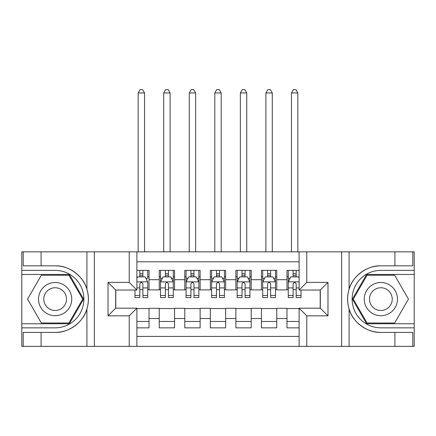 <?xml version="1.0" encoding="UTF-8"?>
<svg xmlns="http://www.w3.org/2000/svg" width="436" height="436" viewBox="0 0 436 436"><rect width="100%" height="100%" fill="white"/><g stroke="black" fill="none" stroke-linecap="round" stroke-linejoin="round"><path stroke-width="0.65" d="M136.888 346.375L299.112 346.375L299.112 308.181L320.313 308.181L320.313 290.044L299.112 290.044L299.112 251.85L136.888 251.85L136.888 290.044L115.687 290.044L115.687 308.181L136.888 308.181L136.888 346.375L41.088 346.375L41.088 332.385L55.138 332.385C68.566 333.066 83.57 322.019 86.911 308.993C88.862 302.41 88.862 295.821 86.911 289.226C83.57 276.201 68.566 265.159 55.138 265.835L41.088 265.835L41.088 251.85L21.8 251.85L21.8 323.763L69.373 323.763L83.603 299.112L69.373 274.457L21.8 274.457M299.112 270.369L286.975 270.369L286.975 279.694L276.756 279.694L276.756 289.913L286.975 289.913L286.975 279.694M276.756 279.694L276.756 270.369L261.431 270.369L261.431 279.694L251.212 279.694L251.212 289.913L261.431 289.913L261.431 279.694M251.212 279.694L251.212 270.369L235.881 270.369L235.881 279.694L225.663 279.694L225.663 289.913L235.881 289.913L235.881 279.694M225.663 279.694L225.663 270.369L210.337 270.369L210.337 279.694L200.119 279.694L200.119 289.913L210.337 289.913L210.337 279.694M200.119 279.694L200.119 270.369L184.788 270.369L184.788 279.694L174.569 279.694L174.569 289.913L184.788 289.913L184.788 279.694M174.569 279.694L174.569 270.369L159.244 270.369L159.244 289.913L149.025 289.913L149.025 270.369L136.888 270.369M136.888 327.85L149.025 327.85L149.025 308.307L159.244 308.307L159.244 327.85L174.569 327.85L174.569 308.307L184.788 308.307L184.788 318.525L174.569 318.525M184.788 318.525L184.788 327.85L200.119 327.85L200.119 308.307L210.337 308.307L210.337 318.525L200.119 318.525M210.337 318.525L210.337 327.85L225.663 327.85L225.663 308.307L235.881 308.307L235.881 318.525L225.663 318.525M235.881 318.525L235.881 327.85L251.212 327.85L251.212 308.307L261.431 308.307L261.431 318.525L251.212 318.525M261.431 318.525L261.431 327.85L276.756 327.85L276.756 308.307L286.975 308.307L286.975 318.525L276.756 318.525M299.112 261.813L136.888 261.813M136.888 336.412L299.112 336.412M286.975 318.525L286.975 327.85L299.112 327.85M115.813 290.044L115.813 308.181M320.188 308.181L320.188 290.044M139.825 276.756L142.894 276.756M147.744 276.756L149.025 276.756M139.825 289.657L142.894 289.657M147.744 289.657L149.025 289.657M136.888 308.563L149.025 308.563M136.888 321.463L149.025 321.463M159.244 289.657L160.519 289.657M165.375 289.657L168.438 289.657M173.294 289.657L174.569 289.657M159.244 276.756L160.519 276.756M165.375 276.756L168.438 276.756M173.294 276.756L174.569 276.756M159.244 308.563L174.569 308.563M159.244 321.463L174.569 321.463M184.788 308.563L200.119 308.563M184.788 321.463L200.119 321.463M184.788 276.756L186.068 276.756M190.919 276.756L193.987 276.756M198.838 276.756L200.119 276.756M184.788 289.657L186.068 289.657M190.919 289.657L193.987 289.657M198.838 289.657L200.119 289.657M210.337 308.563L225.663 308.563M210.337 321.463L225.663 321.463M210.337 276.756L211.613 276.756M216.469 276.756L219.531 276.756M224.387 276.756L225.663 276.756M210.337 289.657L211.613 289.657M216.469 289.657L219.531 289.657M224.387 289.657L225.663 289.657M235.881 308.563L251.212 308.563M235.881 321.463L251.212 321.463M235.881 276.756L237.162 276.756M242.013 276.756L245.081 276.756M249.932 276.756L251.212 276.756M235.881 289.657L237.162 289.657M242.013 289.657L245.081 289.657M249.932 289.657L251.212 289.657M261.431 308.563L276.756 308.563M261.431 321.463L276.756 321.463M261.431 276.756L262.706 276.756M267.562 276.756L270.625 276.756M275.481 276.756L276.756 276.756M261.431 289.657L262.706 289.657M267.562 289.657L270.625 289.657M275.481 289.657L276.756 289.657M286.975 308.563L299.112 308.563M286.975 321.463L299.112 321.463M286.975 276.756L288.256 276.756M293.106 276.756L296.175 276.756M286.975 289.657L288.256 289.657M293.106 289.657L296.175 289.657M142.894 270.369L142.894 276.887L142.894 273.694L139.825 273.694M134.975 295.499L134.975 297.581L139.825 297.581L139.825 295.499L134.975 295.499L134.975 290.044M136.888 278.163L137.525 276.887L145.193 276.887L147.744 281.994L147.744 297.581L142.894 297.581L142.894 283.912C141.874 281.945 140.85 281.945 139.825 283.912L139.825 292.529M147.744 278.342L147.744 273.694M145.897 278.293L147.744 278.293L147.744 270.369M139.825 276.887L139.825 270.369M136.888 287.918L139.825 287.918L139.825 295.499M144.55 251.85L144.55 92.95L138.168 92.95L138.168 251.85M138.168 92.95L140.081 89.625L142.637 89.625L144.55 92.95M63.443 284.73A16.606 16.606 0 0 0 40.761 290.807A16.606 16.606 0 0 0 46.837 313.489A16.606 16.606 0 0 0 69.52 307.413A16.606 16.606 0 0 0 63.443 284.73M60.822 289.264A11.369 11.369 0 0 0 45.295 293.428A11.369 11.369 0 0 0 49.453 308.955A11.369 11.369 0 0 0 64.986 304.797A11.369 11.369 0 0 0 60.822 289.264M68.932 323L41.349 323L27.555 299.112L41.349 275.225L68.932 275.225L82.72 299.112L68.932 323M389.163 284.73A16.606 16.606 0 0 0 366.48 290.807A16.606 16.606 0 0 0 372.557 313.489A16.606 16.606 0 0 0 395.239 307.413A16.606 16.606 0 0 0 389.163 284.73M386.547 289.264A11.369 11.369 0 0 0 371.014 293.428A11.369 11.369 0 0 0 375.178 308.955A11.369 11.369 0 0 0 390.705 304.797A11.369 11.369 0 0 0 386.547 289.264M394.651 323L367.068 323L353.28 299.112L367.068 275.225L394.651 275.225L408.445 299.112L394.651 323M129.225 346.375L129.225 315.844L108.019 315.844L108.019 282.381L129.225 282.381L129.225 251.85L94.35 251.85L94.35 346.375M86.911 289.226L86.911 251.85L41.088 251.85M41.088 346.375L21.8 346.375L21.8 323.763M21.8 327.85L55.138 327.85A28.738 28.738 0 0 0 83.881 299.112A28.738 28.738 0 0 0 55.138 270.369L21.8 270.369M55.138 332.385A33.272 33.272 0 0 0 88.415 299.112A33.272 33.272 0 0 0 55.138 265.835M86.911 251.85L94.35 251.85M129.225 251.85L136.888 251.85M41.088 332.385L23.206 332.385L23.206 346.375M41.088 265.835L23.206 265.835L23.206 251.85M129.225 315.844L136.888 308.181M108.019 315.844L115.687 308.181M108.019 282.381L115.687 290.044M129.225 282.381L136.888 290.044M299.112 251.85L394.912 251.85L394.912 265.835L380.862 265.835C367.434 265.159 352.43 276.201 349.089 289.226C347.138 295.81 347.138 302.399 349.089 308.993C352.43 322.019 367.434 333.066 380.862 332.385L394.912 332.385L394.912 346.375L414.2 346.375L414.2 274.457L366.627 274.457L352.397 299.112L366.627 323.763L414.2 323.763M306.775 251.85L306.775 282.381L327.981 282.381L327.981 315.844L306.775 315.844L306.775 346.375L341.65 346.375L341.65 251.85M349.089 308.993L349.089 346.375L394.912 346.375M394.912 251.85L414.2 251.85L414.2 274.457M414.2 270.369L380.862 270.369A28.738 28.738 0 0 0 352.119 299.112A28.738 28.738 0 0 0 380.862 327.85L414.2 327.85M380.862 265.835A33.272 33.272 0 0 0 347.585 299.112A33.272 33.272 0 0 0 380.862 332.385M349.089 346.375L341.65 346.375M306.775 346.375L299.112 346.375M394.912 265.835L412.794 265.835L412.794 251.85M394.912 332.385L412.794 332.385L412.794 346.375M306.775 282.381L299.112 290.044M327.981 282.381L320.313 290.044M327.981 315.844L320.313 308.181M306.775 315.844L299.112 308.181M168.438 273.694L165.375 273.694M173.294 295.499L168.438 295.499L168.438 297.581L173.294 297.581L173.294 281.994L170.738 276.887L163.075 276.887L160.519 281.994L160.519 297.581L165.375 297.581L165.375 295.499L160.519 295.499M160.519 281.994L160.519 270.369M173.294 281.994L173.294 270.369M165.375 276.887L165.375 270.369M168.438 270.369L168.438 276.887M168.438 295.499L168.438 283.912C167.419 281.945 166.399 281.945 165.375 283.912L165.375 295.499M170.1 251.85L170.1 92.95L163.713 92.95L163.713 251.85M163.713 92.95L165.631 89.625L168.182 89.625L170.1 92.95M193.987 273.694L190.919 273.694M198.838 295.499L193.987 295.499L193.987 297.581L198.838 297.581L198.838 281.994L196.287 276.887L188.619 276.887L186.068 281.994L186.068 297.581L190.919 297.581L190.919 295.499L186.068 295.499M186.068 281.994L186.068 270.369M198.838 281.994L198.838 270.369M190.919 276.887L190.919 270.369M193.987 270.369L193.987 276.887M193.987 295.499L193.987 283.912C192.968 281.945 191.944 281.945 190.919 283.912L190.919 295.499M195.644 251.85L195.644 92.95L189.262 92.95L189.262 251.85M189.262 92.95L191.175 89.625L193.731 89.625L195.644 92.95M219.531 273.694L216.469 273.694M224.387 295.499L219.531 295.499L219.531 297.581L224.387 297.581L224.387 281.994L221.831 276.887L214.169 276.887L211.613 281.994L211.613 297.581L216.469 297.581L216.469 295.499L211.613 295.499M211.613 281.994L211.613 270.369M224.387 281.994L224.387 270.369M216.469 276.887L216.469 270.369M219.531 270.369L219.531 276.887M219.531 295.499L219.531 283.912C218.512 281.945 217.493 281.945 216.469 283.912L216.469 295.499M221.194 251.85L221.194 92.95L214.806 92.95L214.806 251.85M214.806 92.95L216.725 89.625L219.275 89.625L221.194 92.95M245.081 273.694L242.013 273.694M249.932 295.499L245.081 295.499L245.081 297.581L249.932 297.581L249.932 281.994L247.381 276.887L239.713 276.887L237.162 281.994L237.162 297.581L242.013 297.581L242.013 295.499L237.162 295.499M237.162 281.994L237.162 270.369M249.932 281.994L249.932 270.369M242.013 276.887L242.013 270.369M245.081 270.369L245.081 276.887M245.081 295.499L245.081 283.912C244.062 281.945 243.037 281.945 242.013 283.912L242.013 295.499M246.738 251.85L246.738 92.95L240.356 92.95L240.356 251.85M240.356 92.95L242.269 89.625L244.825 89.625L246.738 92.95M270.625 273.694L267.562 273.694M275.481 295.499L270.625 295.499L270.625 297.581L275.481 297.581L275.481 281.994L272.925 276.887L265.262 276.887L262.706 281.994L262.706 297.581L267.562 297.581L267.562 295.499L262.706 295.499M262.706 281.994L262.706 270.369M275.481 281.994L275.481 270.369M267.562 276.887L267.562 270.369M270.625 270.369L270.625 276.887M270.625 295.499L270.625 283.912C269.606 281.945 268.587 281.945 267.562 283.912L267.562 295.499M272.287 251.85L272.287 92.95L265.9 92.95L265.9 251.85M265.9 92.95L267.818 89.625L270.369 89.625L272.287 92.95M296.175 273.694L293.106 273.694M299.112 278.163L298.475 276.887L290.807 276.887L288.256 281.994L288.256 297.581L293.106 297.581L293.106 295.499L288.256 295.499M288.256 281.994L288.256 270.369M301.025 290.044L301.025 297.581L296.175 297.581L296.175 283.912C295.156 281.945 294.131 281.945 293.106 283.912L293.106 295.499M293.106 276.887L293.106 270.369M296.175 270.369L296.175 276.887M297.832 251.85L297.832 92.95L291.45 92.95L291.45 251.85M291.45 92.95L293.363 89.625L295.919 89.625L297.832 92.95M159.244 318.525L149.025 318.525M159.244 279.694L149.025 279.694M147.684 281.869L136.888 281.869M147.744 295.499L142.894 295.499M147.744 287.918L142.894 287.918M142.894 275.318L139.825 275.318M86.911 346.375L86.911 308.993M349.089 251.85L349.089 289.226M173.228 281.869L160.584 281.869M160.519 278.293L162.372 278.293M171.441 278.293L173.294 278.293M165.375 287.918L160.519 287.918M173.294 287.918L168.438 287.918M168.438 275.318L165.375 275.318M198.778 281.869L186.128 281.869M186.068 278.293L187.916 278.293M196.99 278.293L198.838 278.293M190.919 287.918L186.068 287.918M198.838 287.918L193.987 287.918M193.987 275.318L190.919 275.318M224.322 281.869L211.678 281.869M211.613 278.293L213.466 278.293M222.534 278.293L224.387 278.293M216.469 287.918L211.613 287.918M224.387 287.918L219.531 287.918M219.531 275.318L216.469 275.318M249.872 281.869L237.222 281.869M237.162 278.293L239.01 278.293M248.084 278.293L249.932 278.293M242.013 287.918L237.162 287.918M249.932 287.918L245.081 287.918M245.081 275.318L242.013 275.318M275.416 281.869L262.772 281.869M262.706 278.293L264.559 278.293M273.628 278.293L275.481 278.293M267.562 287.918L262.706 287.918M275.481 287.918L270.625 287.918M270.625 275.318L267.562 275.318M299.112 281.869L288.316 281.869M288.256 278.293L290.103 278.293M301.025 295.499L296.175 295.499M293.106 287.918L288.256 287.918M299.112 287.918L296.175 287.918M296.175 275.318L293.106 275.318"/></g></svg>
